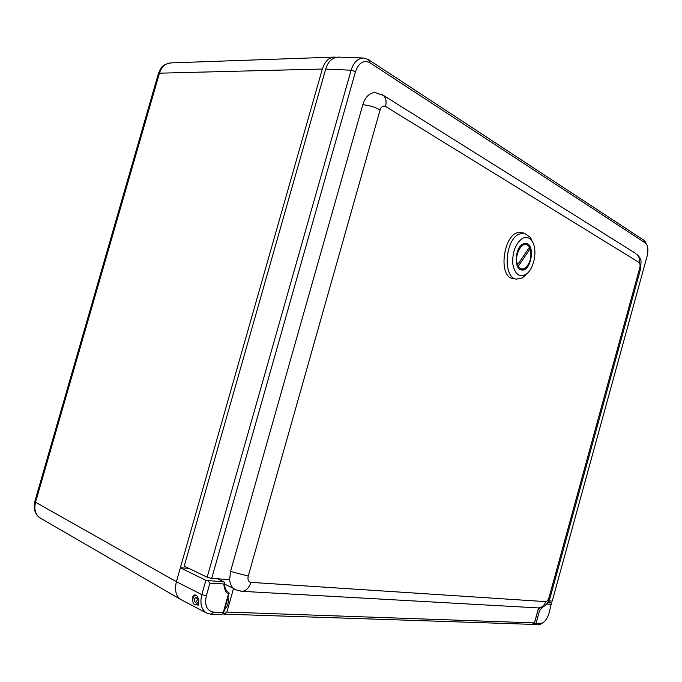 <?xml version="1.0" encoding="UTF-8"?>
<svg xmlns="http://www.w3.org/2000/svg" width="682" height="682" viewBox="0 0 682 682"><rect width="100%" height="100%" fill="white"/><g stroke="black" fill="none" stroke-linecap="round" stroke-linejoin="round"><path stroke-width="1.02" d="M34.773 501.628L34.134 507.442C34.748 512.557 36.896 516.163 40.588 518.26L40.588 518.26C35.473 514.867 33.793 509.539 35.549 502.259L34.816 501.483L158.377 73.622L159.452 73.179C161.549 66.785 165.334 63.366 170.815 62.906L334.112 57.109M181.506 599.913L181.114 599.708C175.965 596.452 174.396 590.45 176.399 581.712L322.339 69.027C324.913 61.389 328.895 57.416 334.265 57.1L336.192 57.262M228.862 592.607L229.109 593.434L223.653 612.692L222.937 613.519L221.462 614.533L210.866 614.184L206.714 613.118C201.335 609.708 199.707 603.553 201.829 594.644L205.879 580.356L180.372 567.756L188.897 568.387M548.422 601.584L551.431 602.931L549.155 612.93C547.544 618.182 545.208 621.592 542.139 623.178L536.043 623.331L534.236 624.021L538.175 609.307M541.994 623.271L538.132 624.9L532.003 624.32M192.767 599.239C192.46 596.52 193.142 595.079 194.805 594.926L195.947 595.173C197.158 595.633 198.07 597.389 198.701 600.45C198.709 604.278 198.402 605.812 197.771 605.053L196.672 604.755M533 624.729L534.236 624.021M205.879 580.356L224.139 581.968L217.635 578.805M223.653 612.692L213.841 612.129C206.859 610.936 204.361 605.497 206.339 595.829L209.937 583.127L208.138 580.945M540.494 607.705L538.277 609.341L539.573 610.518L543.452 606.596M229.109 593.434L228.436 594.158L223.253 612.453M224.139 581.968L224.489 582.846L223.909 583.997C224.037 588.694 225.546 592.087 228.436 594.158M548.814 600.885L552.215 601.106L647.082 256.253C648.403 250.78 648.096 246.534 646.178 243.525L369.942 62.761C363.617 59.709 358.809 62.65 355.518 71.593L211.693 578.404L229.646 579.606L230.55 571.405L248.231 576.085C247.489 579.717 248.384 581.814 250.908 582.36L545.677 601.626C547.066 601.439 548.183 600.083 549.027 597.543L639.776 267.762C640.347 265.179 640.1 263.414 639.034 262.442L385.492 106.426C383.131 105.412 381.332 106.588 380.087 109.973L248.231 576.085M250.908 582.36C249.135 587.824 246.202 590.808 242.119 591.32L235.503 589.777L233.551 588.472L226.876 612.052L534.432 622.905L538.558 607.926M380.087 109.973C374.725 107.04 368.962 105.284 362.798 104.721L230.55 571.405M362.798 104.721C365.364 96.844 369.482 92.786 375.151 92.564L383.361 95.395C386.003 97.867 386.711 101.55 385.492 106.426M224.497 584.048L233.551 588.472C231.292 586.435 229.996 583.477 229.646 579.606M226.876 612.052L223.909 614.124L531.951 624.354L534.432 622.905M223.909 614.124L222.826 613.595M338.238 57.117L338.127 57.109C332.117 57.62 327.974 61.61 325.689 69.07L184.242 566.137L207.157 577.219L211.693 578.404M646.118 243.406L643.851 240.217L368.476 59.632L363.574 58.021C357.845 58.251 353.685 62.318 351.094 70.229L207.157 577.219M522.881 244.02L525.975 243.372C535.745 244.165 531.125 272.101 521.611 269.961C513.768 269.467 514.765 247.805 522.881 244.02M522.429 238.419C526.172 236.569 529.343 237.43 531.943 241.01C537.748 248.785 534.509 268.299 526.521 273.934C519.548 277.958 514.97 274.641 512.787 263.994C512.259 252.135 515.473 243.61 522.429 238.419M532.54 241.974L530.315 237.336L524.074 233.073L518.823 234.156C504.671 240.584 502.932 278.265 516.538 279.134L522.395 277.881L527.391 273.192M524.074 233.073L520.801 232.63C504.382 229.203 496.649 277.207 513.29 278.597L516.538 279.134M526.632 266.815L524.918 268.52L521.167 269.867M525.524 243.329L528.942 246.347M529.087 247.754L530.11 248.734C531.96 256.338 530.468 262.664 525.643 267.711C522.753 269.748 520.315 269.254 518.329 266.227L517.578 266.568M516.939 265.068L517.621 264.752C513.231 254.531 523.878 237.967 529.096 246.705L529.062 246.364M529.428 247.242L517.621 264.752M518.329 266.227L530.11 248.734M198.812 601.456L195.76 604.721C191.625 605.249 191.906 595.267 196.015 595.241L196.066 595.241M197.601 599.35L195.939 597.364C193.628 599.265 193.577 601.004 195.802 602.59L197.601 599.35M227.993 597.389C228.879 602.479 227.737 606.537 224.54 609.563M176.399 581.712L35.549 502.259L159.452 73.179L322.339 69.027M206.339 595.829L201.829 594.644L176.408 581.703M547.706 602.692L551.431 602.931M540.587 623.493L538.132 624.9M213.841 612.129L210.866 614.184M546.64 604.03L551.516 604.337M536.043 623.331L539.573 610.518M209.937 583.127L223.909 583.997M537.263 607.858L538.456 607.926C542.002 607.602 544.407 605.497 545.677 601.626M549.027 597.543L550.246 597.21M640.586 268.896L550.178 597.441C547.62 604.064 546.231 604.261 545.932 604.764C545.395 604.934 545.148 606.809 538.456 607.926L240.865 591.26M382.065 94.559L635.471 253.303M639.034 262.442C639.861 258.938 639.094 256.151 636.724 254.079C639.58 256.858 641.02 259.348 641.054 261.538L640.671 268.589L639.776 267.762M355.518 71.593L351.094 70.229L325.689 69.07M369.942 62.761L368.476 59.632M645.24 242.63L643.851 240.217M158.429 73.434C161.225 67.842 160.799 65.054 170.815 62.906M40.596 518.26L181.114 599.708M181.395 599.862L206.714 613.118M542.139 623.178L539.991 624.516M194.805 594.926L195.265 594.951M224.489 582.846C224.583 587.841 226.049 591.106 228.896 592.624M644.993 241.309L646.178 243.525M338.127 57.109L363.574 58.021M531.943 241.01L530.315 237.336M526.521 273.934L523.802 276.926M529.096 246.705L528.669 245.725M525.643 267.711L524.918 268.52M198.257 604.823L195.76 604.721"/></g></svg>
